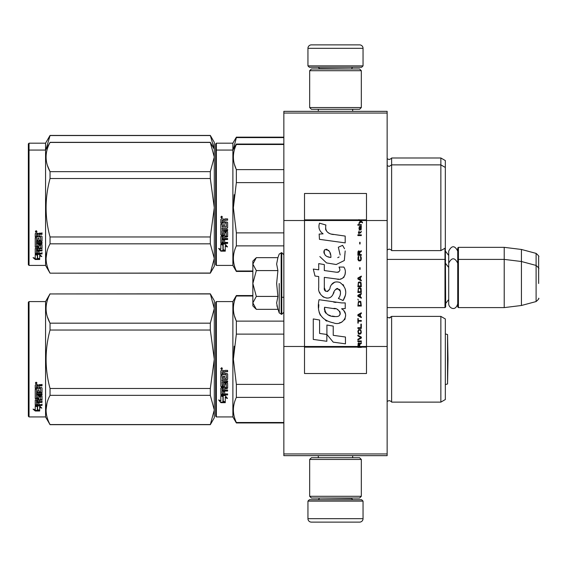 <?xml version="1.0" encoding="UTF-8"?>
<svg xmlns="http://www.w3.org/2000/svg" width="567" height="567" viewBox="0 0 567 567"><rect width="100%" height="100%" fill="white"/><g stroke="black" fill="none" stroke-linecap="round" stroke-linejoin="round"><path stroke-width="0.85" d="M387.141 111.338L387.141 113.053L283.847 113.053L387.141 113.053L387.141 220.52L366.488 220.52L366.488 193.496L304.507 193.496L304.507 220.52L283.847 220.52L283.847 111.338L387.141 111.338M387.141 453.947L283.847 453.947L283.847 455.662L387.141 455.662L387.141 220.52M387.141 346.48L366.488 346.48L366.488 220.52L358.982 220.52L360.513 221.605L358.975 222.923L358.975 223.646L361.023 221.966L362.49 222.923L362.49 222.207L358.975 219.599L358.975 220.52L304.507 220.52L304.507 346.48L283.847 346.48L283.847 220.52M283.847 453.947L283.847 346.48M363.043 65.885L361.661 67.26L309.327 67.26L307.945 65.885L363.043 65.885L363.043 48.323A3.445 3.445 -137.2 0 0 359.598 44.878L347.543 44.878M352.674 111.338L352.674 109.268M318.314 111.338L318.314 109.268M319.136 68.983L319.136 68.635A1.375 1.375 137.8 0 0 317.761 67.26M351.852 68.983L319.136 68.635M353.227 67.26A1.375 1.375 -137.8 0 0 351.852 68.635M307.945 65.885L307.945 48.323L363.043 48.323M323.445 44.878L311.389 44.878A3.445 3.445 137.2 0 0 307.945 48.323M311.389 44.878L359.598 44.878M307.945 501.115L309.327 499.74L361.661 499.74L363.043 501.115L307.945 501.115L307.945 518.677A3.445 3.445 42.8 0 0 311.389 522.122L323.445 522.122M318.314 455.662L318.314 457.732M352.674 455.662L352.674 457.732M351.852 498.017L351.852 498.365A1.375 1.375 -42.2 0 0 353.227 499.74M319.136 498.017L351.852 498.365M317.761 499.74A1.375 1.375 42.2 0 0 319.136 498.365M363.043 501.115L363.043 518.677L307.945 518.677M347.543 522.122L359.598 522.122A3.445 3.445 -42.8 0 0 363.043 518.677M359.598 522.122L311.389 522.122M309.667 107.546L311.389 109.268L359.598 109.268L361.321 107.546L309.667 107.546L309.667 70.705L311.389 68.983L359.598 68.983L361.321 70.705L309.667 70.705M352.88 70.705L318.108 70.705M361.321 70.705L361.321 107.546M309.667 496.295L311.389 498.017L359.598 498.017L361.321 496.295L309.667 496.295L309.667 459.454L311.389 457.732L359.598 457.732L361.321 459.454L309.667 459.454M352.88 459.454L318.108 459.454M361.321 459.454L361.321 496.295M387.141 307.605L444.989 307.605L444.989 248.233M444.989 307.605L445.683 306.917L445.336 247.687M458.419 307.605L457.732 306.917L457.732 248.034L458.419 247.347L504.219 247.347L504.219 307.605L458.419 307.605L458.419 247.347M521.434 249.459L536.098 253.385L536.098 301.559L521.434 305.493L521.434 249.459L504.219 247.347M538.65 271.451L538.65 271.444C538.65 252.443 538.65 252.443 538.65 271.451L538.65 283.5C538.65 264.498 538.65 264.498 538.65 283.5C538.65 302.502 538.65 302.502 538.65 283.5M252.854 287.916L252.854 290.836M255.809 308.838L252.854 305.882L252.854 302.884L256.312 309.341L277.901 309.341L276.639 303.019L277.901 296.421L276.639 283.5L277.901 270.579L276.639 263.981L277.901 257.659L256.312 257.659L252.854 264.116L252.854 302.884L256.319 296.421L252.854 283.5L256.319 270.579L277.901 270.579M279.219 283.5L279.219 312.956L279.219 283.5M276.894 305.67L279.219 312.956L281.778 314.316L283.847 312.254M276.639 303.076L276.639 302.686L276.639 303.076M276.639 263.924L276.639 264.314L276.639 263.924M256.319 270.579L252.854 264.116L252.854 261.118L255.802 258.169M277.901 296.421L256.319 296.421M457.732 303.834C455.188 312.254 448.568 307.463 448.71 303.834L448.71 251.117C451.715 245.298 454.727 245.298 457.732 251.117M215.666 302.268L215.666 359.251L215.666 302.268L216.353 301.58L216.353 416.929L215.666 416.242L215.666 364.638M215.666 364.723L215.666 410.905L215.666 364.723M215.666 353.843L215.666 307.605L215.666 353.843M227.615 379.018L227.083 379.514L222.108 379.762L227.083 379.762L227.615 379.018M220.832 368.593L221.69 367.685L221.69 369.5L220.832 368.593M445.336 384.603L447.554 383.951L447.554 334.551L445.336 333.906M445.336 196.714L445.336 198.769M215.666 143.876L215.666 200.86L215.666 143.876L216.353 143.182L232.881 143.182L236.361 137.157L283.847 137.157M283.847 137.604L236.361 137.604L236.361 137.157M215.666 204.304L215.666 200.86M215.666 213.249L215.666 252.513L215.666 213.249M215.666 197.954L215.666 149.213L215.666 197.954M215.666 150.758L215.666 207.749L215.666 150.758L216.353 150.071L216.353 143.182M215.666 217.643L215.666 264.732L216.353 265.42L232.881 265.42L232.881 143.182M233.398 149.178L236.361 137.604M445.336 212.008L445.336 160.574L440.857 157.987L440.857 250.614L391.62 250.614C391.939 250.345 391.11 249.827 389.146 249.069L387.141 249.927M391.62 250.614L391.62 157.987L440.857 157.987M214.269 149.171L210.314 135.435L214.291 142.324L214.291 157.052L210.314 142.445L50.038 142.445C44.786 152.183 44.786 161.921 50.038 171.659L50.038 178.527L210.314 178.527L210.314 171.659L50.038 171.659M210.314 135.435L50.038 135.435L45.566 143.182L29.037 143.182L28.35 143.876L28.35 264.732L29.037 265.42L45.566 265.42L45.566 150.071L29.037 150.071L29.037 265.42M210.314 135.556L50.038 135.556L46.083 149.178M45.566 143.182L45.566 150.071L50.038 142.445M29.037 143.182L29.037 150.071L28.35 150.758M445.336 363.511L445.336 357.104M252.854 295.995L236.361 295.995L236.361 295.549L252.854 295.549M215.666 359.251L215.666 416.242L215.666 359.251M215.666 356.345L215.666 307.605L215.666 356.345M216.353 416.929L232.881 416.929L232.881 301.58L236.361 295.549M223.171 396.617L220.832 395.56L225.205 395.56L227.402 398.495L225.276 397.559L225.276 402.471L223.171 401.62L223.171 396.17L221.803 395.56M225.276 401.953L223.171 401.11M225.276 397.106L225.276 397.559L225.276 397.106L227.402 398.027M220.868 402.669L225.276 402.669L222.93 401.719L222.93 396.723L220.832 395.78L220.832 400.848L218.664 399.941L220.868 402.669L219.252 400.189M223.986 402.145L220.868 402.145M222.108 379.762L222.108 380.96L227.615 380.96L227.615 382.144L222.108 382.144L222.314 385.673L223.377 385.489L223.377 383.377L223.915 382.888L227.083 382.888L227.615 383.377L227.615 388.09L227.083 388.551L224.652 388.551L224.652 389.99L227.615 389.99L227.615 391.067L222.108 391.067L222.108 393.753L223.377 393.916L223.377 391.492L224.652 391.492L224.652 393.916L227.615 393.916L227.615 394.937L221.364 394.937L220.832 394.512L220.832 388.09L221.364 387.63L226.339 387.445L226.134 384.079L224.652 384.27L224.652 386.361L224.121 386.829L221.364 386.829L220.832 386.361L220.832 375.602L222.108 375.602L222.314 378.48L223.377 378.48L223.377 376.212L224.652 376.212L224.652 378.48L226.339 378.281L226.134 374.574L220.832 374.574L220.832 370.946L221.364 370.393L223.278 370.393L224.071 371.215L224.858 370.393L227.615 370.393L227.615 371.711L225.191 371.711L224.652 372.25L225.191 371.562L227.615 371.562M227.083 379.762L227.615 379.252L227.615 374.078L227.083 373.54L224.652 373.54L224.652 372.25M227.615 381.867L222.108 382.144M227.615 387.75L224.652 388.551M227.615 390.684L222.108 390.684L222.108 391.067M221.364 394.937L220.832 394.093M226.339 384.27L226.134 383.781L224.858 383.781L224.652 384.27M224.652 386.035L224.121 386.503L221.364 386.503L220.832 386.035M226.339 374.596L220.832 374.39M222.108 388.728L222.108 389.82L223.377 389.99L223.377 388.551L222.108 388.381L222.108 389.451M223.377 388.551L222.108 388.381M222.108 371.917L222.108 373.54L223.377 373.54L223.377 371.711L222.108 371.917M223.377 371.711L222.108 371.768M227.615 394.512L221.364 394.512M221.69 369.5L220.832 368.536M234.206 346.21L233.377 359.251L236.333 334.268M283.847 422.507L236.361 422.507L236.361 422.954L283.847 422.954M283.847 384.376L236.361 384.376L236.361 397.382L283.847 397.382M236.361 422.507C232.413 414.137 232.413 405.759 236.361 397.382M236.361 384.376L233.377 359.251M283.847 334.126L236.361 334.126L236.361 321.12C232.413 312.75 232.413 304.373 236.361 295.995M234.377 315.727L236.361 321.12L283.847 321.12M389.146 400.571C391.11 401.337 391.939 401.854 391.62 402.123L440.857 402.123L440.857 316.386L391.62 316.386L391.62 402.123C391.939 401.854 391.11 401.337 389.146 400.571L387.141 401.429M445.336 354.992L445.336 399.537L440.857 402.123M445.336 359.251L445.336 318.966L440.857 316.386M222.292 368.174L221.761 368.529L222.292 368.968L221.08 368.968L221.08 368.274L221.796 368.174M221.534 368.784L221.328 368.43L221.534 368.784M210.314 424.676L214.291 417.787L214.291 409.948L210.314 395.341L210.314 388.473L214.291 359.251L210.314 330.037L210.314 323.169L214.291 308.561L210.314 293.826L214.291 300.716L214.291 409.948L210.314 424.676L50.038 424.676L45.566 416.929L29.037 416.929L28.35 416.242L28.35 302.268L29.037 301.58L29.037 416.929M47.401 316.882L49.967 323.034M47.04 402.868L46.062 409.948M210.314 330.037L50.038 330.037C44.786 349.513 44.786 368.989 50.038 388.473L50.038 395.341C44.786 405.079 44.786 414.817 50.038 424.555L50.038 424.676M210.314 388.473L50.038 388.473M210.314 323.169L50.038 323.169L50.038 330.037M210.314 293.947L50.038 293.947C44.786 303.692 44.786 313.431 50.038 323.169M210.314 293.826L50.038 293.947M50.038 293.826L45.566 301.58L45.566 416.929M210.314 395.341L50.038 395.341M210.314 424.555L50.038 424.555M45.566 301.58L29.037 301.58M36.898 405.922L37.578 406.149L37.578 410.302L39.676 410.884L39.676 410.395L37.337 409.764L37.337 406.794L37.337 410.373L39.676 411.011L35.274 411.011L35.274 410.395L37.429 410.395M37.578 409.693L39.676 410.267M37.578 406.716L35.239 405.922L39.612 405.922L41.809 408.098L39.676 407.418L39.676 406.837L40.909 407.234M39.676 407.418L39.676 410.884M35.239 385.163L35.239 388.445L40.541 388.445L35.239 388.097L35.239 385.163L35.771 384.66L37.684 384.66L38.471 385.411L39.265 384.66L42.022 384.66L42.022 385.858L39.591 385.858L39.059 386.354L39.591 385.539L42.022 385.539L42.022 384.355M39.059 386.354L39.059 387.516L41.49 387.516L42.022 387.998L42.022 392.173L41.49 393.016L42.022 392.577L42.022 387.998M41.49 393.016L36.508 393.016L36.508 394.051L42.022 394.051L42.022 395.064L36.508 395.064L36.508 394.639L42.022 394.639L42.022 393.633M36.508 395.064L36.508 397.885L37.783 397.885L37.783 396.113L37.783 397.424M37.783 396.113L38.322 395.702L42.022 396.113L42.022 399.551L39.059 399.919L39.059 400.408L39.059 399.919M42.022 396.113L42.022 400.033L39.059 400.408L39.059 401.578L42.022 401.578L42.022 402.435L36.508 402.435L36.508 401.918L36.508 404.54L37.783 404.668L37.783 402.776L37.783 404.122M42.022 401.067L42.022 401.918L36.508 401.918M37.783 402.435L39.059 402.435M37.783 402.776L39.059 402.776L39.059 404.122M39.059 402.776L39.059 404.668L42.022 404.668L42.022 405.448L35.771 405.448L35.771 404.895L42.022 404.895L42.022 404.122M35.771 405.448L35.239 405.122L35.239 400.033L35.239 404.576L35.771 404.895M40.746 396.418L40.746 396.865L40.541 396.262L39.265 396.262L39.059 396.865L39.059 396.418M35.771 398.998L35.239 398.14L35.239 389.359L35.239 398.615L38.528 398.998L39.059 398.615L39.059 396.865L40.746 396.865L40.541 399.657L35.239 400.033M35.239 389.359L36.508 389.359L36.508 391.336M36.508 389.359L36.508 391.726L37.783 391.896L37.783 389.898L37.783 391.506M37.783 389.898L39.059 389.898L39.059 391.506M39.059 389.898L39.059 391.896L40.746 391.726L40.541 388.445M36.508 400.557L36.508 401.436L37.783 401.578L37.783 399.919L37.783 400.408L36.508 400.557L36.508 400.061L36.508 400.933M37.783 385.858L36.508 385.73L36.508 387.516L37.783 387.516L37.783 385.539L36.508 385.73M36.508 400.061L37.783 399.919M35.771 398.523L39.059 398.14M41.49 392.612L36.508 392.612L36.508 393.633M36.097 383.838L36.097 382.165L36.961 383.008L36.097 383.838L36.657 383.349M36.947 382.86L36.699 383.313M35.274 411.011L33.07 409.133L35.239 409.771L35.239 406.085L37.337 406.794M35.239 406.085L35.239 409.168M34.112 409.445L35.274 410.395M35.693 382.605L35.934 383.179L35.693 382.605M36.699 383.179L35.487 383.349L35.487 382.711L36.699 382.619L36.168 382.945L36.699 383.179M445.336 203.489L445.336 205.601M283.847 144.493L236.361 144.493L236.361 144.046L283.847 144.046M215.666 207.749L215.666 264.732L215.666 207.749M215.666 213.22L215.666 259.395L215.666 213.22M215.666 204.836L215.666 156.095L215.666 204.836M216.353 265.42L216.353 150.071L232.881 150.071L236.361 144.046M223.171 245.114L220.832 244.058L225.205 244.058L227.402 246.985L225.276 246.057L225.276 250.968L223.171 250.111L223.171 244.668L221.803 244.058M225.276 250.451L223.171 249.608M225.276 245.596L225.276 246.057L225.276 245.596L227.402 246.517M220.868 251.16L225.276 251.16L222.93 250.21L222.93 245.22L220.832 244.278L220.832 249.345L218.664 248.431L220.868 251.16L219.252 248.679M223.986 250.642L220.868 250.642M224.652 220.747L224.652 222.037L227.083 222.037L227.615 222.569L227.615 227.75L227.083 228.253L222.108 228.253L222.108 229.451L227.615 229.451L227.615 230.634L222.108 230.634L222.108 233.98L223.377 233.98L223.377 231.868L223.915 231.379L227.083 231.379L227.615 231.868L227.615 236.588L227.083 237.049L224.652 237.049L224.652 238.487L227.615 238.487L227.615 239.558L222.108 239.558L222.108 242.244L223.377 242.414L223.377 239.99L224.652 239.99L224.652 242.414L227.615 242.414L227.615 243.427L221.364 243.427L220.832 243.002L220.832 236.588L221.364 236.12L226.339 235.943L226.134 232.576L224.652 232.761L224.652 234.851L224.121 235.326L221.364 235.326L220.832 234.851L220.832 224.093L222.108 224.093L222.314 226.977L223.377 226.977L223.377 224.702L224.652 224.702L224.652 226.977L226.339 226.779L226.134 223.072L220.832 223.072L220.832 219.443L221.364 218.89L223.278 218.89L224.071 219.705L224.858 218.89L227.615 218.89L227.615 220.202L225.191 220.202L224.652 220.747L225.191 220.053L227.615 220.053M227.083 228.253L222.108 228.253M227.615 230.365L222.108 230.634M227.615 236.241L224.652 237.049M227.615 239.182L222.108 239.182L222.108 239.558M221.364 243.427L220.832 242.584M226.339 232.761L226.134 232.279L224.858 232.279L224.652 232.761M224.652 234.532L224.121 234.993L221.364 234.993L220.832 234.532M226.339 223.093L220.832 222.888M222.108 237.226L222.108 238.31L223.377 238.487L223.377 237.049L222.108 236.871L222.108 237.949M223.377 237.049L222.108 236.871M222.314 237.049L222.314 236.694M222.108 220.414L222.108 222.037L223.377 222.037L223.377 220.202L222.108 220.414M223.377 220.202L222.108 220.258M227.615 243.002L221.364 243.002M227.615 227.509L227.083 228.012M221.69 217.99L220.832 217.09L221.69 216.176L221.69 217.99L220.832 217.033M234.206 194.701L233.377 207.749L236.333 182.758M252.854 271.005L236.361 271.005L236.361 271.451L252.854 271.451M283.847 232.874L236.361 232.874L236.361 245.88L283.847 245.88M236.361 271.005C232.413 262.627 232.413 254.25 236.361 245.88M236.361 232.874L233.377 207.749M283.847 182.624L236.361 182.624L236.361 169.618C232.413 161.241 232.413 152.863 236.361 144.493M234.377 164.217L236.361 169.618L283.847 169.618M445.336 207.749L445.336 248.034L440.857 250.614M222.292 216.665L221.761 217.026L222.292 217.459L221.08 217.459L221.08 216.771L221.796 216.665M221.534 217.274L221.328 216.92L221.534 217.274M210.314 171.659L214.291 157.052L214.291 258.439L210.314 273.174L50.038 273.174L45.566 265.42M214.291 149.213L210.314 142.445M47.401 165.38L49.967 171.525M47.04 251.358L46.062 258.439M210.314 178.527L214.291 207.749L210.314 236.963L210.314 243.831L214.291 258.439L214.291 266.284L210.314 273.174M210.314 236.963L50.038 236.963C44.786 217.487 44.786 198.011 50.038 178.527M210.314 273.053L50.038 273.174M50.038 273.053C44.786 263.308 44.786 253.569 50.038 243.831L50.038 236.963M210.314 243.831L50.038 243.831M36.898 254.42L37.578 254.64L37.578 258.8L39.676 259.381L39.676 258.892L37.337 258.254L37.337 255.292L37.337 258.864L39.676 259.509L35.274 259.509L35.274 258.892L37.429 258.892M37.578 258.191L39.676 258.765M37.578 255.207L35.239 254.42L39.612 254.42L41.809 256.589L39.676 255.908L39.676 255.334L40.909 255.724M39.676 255.908L39.676 259.381M35.239 233.661L35.239 236.942L40.541 236.942L35.239 236.588L35.239 233.661L35.771 233.157L37.684 233.157L38.471 233.902L39.265 233.157L42.022 233.157L42.022 234.355L39.591 234.355L39.059 234.844L39.591 234.036L42.022 234.036L42.022 232.853M39.059 234.844L39.059 236.014L41.49 236.014L42.022 236.496L42.022 240.67L41.49 241.507L42.022 241.067L42.022 236.496M41.49 241.507L36.508 241.507L36.508 242.541L42.022 242.541L42.022 243.562L36.508 243.562L36.508 243.13L42.022 243.13L42.022 242.13M36.508 243.562L36.508 246.383L37.783 246.383L37.783 244.604L37.783 245.922M37.783 244.604L38.322 244.193L42.022 244.604L42.022 248.041L39.059 248.417L39.059 248.906L39.059 248.417M42.022 244.604L42.022 248.53L39.059 248.906L39.059 250.068L42.022 250.068L42.022 250.926L36.508 250.926L36.508 250.408L36.508 253.031L37.783 253.158L37.783 251.266L37.783 252.62M42.022 249.565L42.022 250.408L36.508 250.408M37.783 250.926L39.059 250.926M37.783 251.266L39.059 251.266L39.059 252.62M39.059 251.266L39.059 253.158L42.022 253.158L42.022 253.945L35.771 253.945L35.771 253.392L42.022 253.392L42.022 252.62M35.771 253.945L35.239 253.619L35.239 248.53L35.239 253.066L35.771 253.392M40.746 244.909L40.746 245.362L40.541 244.753L39.265 244.753L39.059 245.362L39.059 244.909M35.771 247.495L35.239 246.638L35.239 237.849L35.239 247.106L38.528 247.495L39.059 247.106L39.059 245.362L40.746 245.362L40.541 248.148L35.239 248.53M35.239 237.849L36.508 237.849L36.508 239.834M36.508 237.849L36.508 240.217L37.783 240.394L37.783 238.395L37.783 240.004M37.783 238.395L39.059 238.395L39.059 240.004M39.059 238.395L39.059 240.394L40.746 240.217L40.541 236.942M36.508 249.048L36.508 249.927L37.783 250.068L37.783 248.417L37.783 248.906L36.508 249.048L36.508 248.559L36.508 249.423M37.783 234.355L36.508 234.228L36.508 236.014L37.783 236.014L37.783 234.036L36.508 234.228M36.508 248.559L37.783 248.417M35.771 247.021L39.059 246.638M41.49 241.103L36.508 241.103L36.508 242.13M36.097 232.335L36.097 230.656L36.961 231.499L36.097 232.335L36.657 231.839M36.947 231.357L36.699 231.804M35.274 259.509L33.07 257.624L35.239 258.268L35.239 254.583L37.337 255.292M35.239 254.583L35.239 257.666M34.112 257.935L35.274 258.892M36.699 231.676L35.487 231.839L35.487 231.208L36.699 231.109L36.168 231.442L36.699 231.676M359.783 346.48L359.783 344.431L361.321 343.474L361.321 342.631L359.634 343.715L358.975 342.752L358.167 343.233L357.876 347.401L361.321 347.401L361.321 346.48L358.245 346.48L358.684 343.474L359.343 344.19L359.343 346.48M333.467 234.547C327.379 233.774 324.856 230.592 325.905 225L319.505 223.171C318.115 227.516 319.313 231.074 323.098 233.845L319.157 234.065L319.455 239.338L345.19 242.889L345.19 236.078L331.078 234.051M342.581 245.355L338.329 247.233L342.581 245.355L344.516 248.693M324.317 287.632L324.317 277.369L336.557 278.971C343.864 281.345 347.734 272.465 343.815 267.064L339.031 267.064C340.689 270.296 339.853 272.025 336.536 272.252L324.303 270.537L324.303 264.583L318.718 263.62L318.718 269.814L313.303 269.077L314.99 276.023L318.718 276.533L318.718 287.632C317.237 295.45 329.328 302.856 333.105 294.075C334.367 289.461 336.621 288.022 339.881 289.765C341.029 292.898 340.526 295.79 338.379 298.448L343.099 300.524C347.493 293.267 346.416 287.242 339.881 282.451C335.161 280.991 331.915 282.593 330.129 287.242C330.072 291.729 323.474 293.174 324.317 287.632L325.685 291.325M341.575 302.913L319.044 299.702C316.386 312.545 321.191 320.263 333.467 322.85C342.596 326.62 350.775 314.175 341.575 308.76L345.232 308.554L345.232 302.913L341.575 302.913M326.911 325.019L326.911 334.473L333.226 342.156L345.459 343.829L345.459 337.011L333.233 335.324L333.233 326.11L326.911 325.019M313.275 339.427L326.847 341.284L326.847 334.466L319.597 333.446L319.597 320.022L313.275 318.93L313.275 339.427M357.876 341.667L361.321 341.667L361.321 340.944L357.876 340.944L357.876 341.667M357.876 339.98L361.321 338.06L361.321 337.096L357.876 335.168L357.876 335.891L360.881 337.578L357.876 339.264L357.876 339.98M357.876 331.319L358.387 333.85L359.046 334.211L360.803 333.85L361.321 332.283L360.803 329.76L358.684 329.519L357.876 331.319M357.876 327.712L357.876 328.435L361.321 328.435L361.321 324.104L360.881 324.104L360.881 327.712L357.876 327.712M361.321 313.516L361.321 312.793L357.876 314.72L357.876 315.684L361.321 317.605L361.321 316.882L360.442 316.4L360.442 313.998L361.321 313.516M360.803 301.609L360.144 301.247L358.387 301.609L357.876 306.06L361.321 306.06L360.803 301.609M358.387 300.283L357.876 299.199L358.387 300.283M357.876 296.314L361.321 298.235L361.321 297.512L360.442 297.037L360.442 294.627L361.321 294.145L361.321 293.423L357.876 295.35L357.876 296.314M361.101 288.49L360.144 287.653L358.387 288.015L357.876 292.466L361.321 292.466L361.101 288.49M361.101 282.72L360.144 281.877L358.387 282.238L357.876 286.689L361.321 286.689L361.101 282.72M360.073 269.368L360.073 267.681L359.705 267.681L359.705 269.368L360.073 269.368M357.876 235.56L361.321 235.56L361.321 234.837L357.876 234.837L357.876 235.56M361.243 227.495L361.321 226.176L359.343 226.538L358.975 228.579L359.414 230.025L359.414 227.14L359.783 227.02L359.854 229.061L360.442 230.025L361.172 229.543L361.243 227.495M358.245 318.569L357.876 318.569L357.876 323.14L358.245 323.14L358.245 321.213L361.321 321.213L361.321 320.497L358.245 320.497L358.245 318.569M361.321 276.101L357.876 278.028L357.876 278.985L361.321 280.913L361.321 280.19L360.442 279.708L360.442 277.306L361.321 276.824L361.321 276.101M360.732 232.909L361.321 231.23L360.584 232.307L359.265 232.307L358.975 230.989L358.975 232.307L358.387 232.307L358.975 233.873L359.265 232.909L360.732 232.909M360.803 256.369L360.442 256.249L360.803 259.502L360.144 260.218L358.535 259.863L358.755 256.249L358.096 256.851L357.947 259.622L358.684 260.82L360.144 260.94L361.101 260.104L361.321 257.935L360.803 256.369M361.321 254.569L359.783 254.569L359.783 252.521L361.321 251.557L361.321 250.72L359.634 251.798L359.195 250.954L358.464 250.954L357.947 251.798L357.876 255.292L361.321 255.292L361.321 254.569M360.073 243.98L360.073 242.293L359.705 242.293L359.705 243.98L360.073 243.98M361.321 225.212L361.321 224.61L357.876 224.61L357.876 225.212L361.321 225.212M357.876 347.295L361.321 347.295M329.569 233.484L328.286 232.683M326.216 230.734L325.508 228.933M319.122 228.487L319.441 229.366M338.329 247.233L340.165 254.98M339.123 256.95L337.741 257.68M319.831 256.567L326.521 262.911L336.21 264.527L344.332 260.522L345.19 250.947M343.099 300.524L345.367 295.322M345.629 291.339L345.324 289.113M343.659 285.392L342.985 284.549M334.835 282.075L331.539 284.634M328.959 289.794L328.187 290.942M327.839 291.24L327.109 291.551M332.524 295.279L334.034 292.423M335.352 289.829L335.735 289.319M336.366 288.787L337.202 288.461M337.478 288.426L340.455 291.31M340.505 293.068L340.214 294.769M319.597 292.26L320.249 293.706M322.616 296.498L324.012 297.328M326.259 297.994L327.315 298.086M329.859 297.661L331.362 296.697M339.031 267.064L339.789 269.112M338.655 272.054L337.33 272.288M337.507 279.07L338.598 279.12M340.413 279.035L341.759 278.652M343.283 277.773L344.162 276.909M345.005 274.974L345.289 272.295M335.962 302.445L333.729 302.14M339.491 322.836L341.773 322.205M344.601 319.823L345.168 318.59M345.608 316.074L345.579 314.976M345.381 313.728L343.949 310.851M318.86 304.713L318.611 307.888M319.101 312.155L320.27 315.202M325.529 320.44L326.854 321.135M358.245 346.48L304.507 346.48L304.507 373.504L366.488 373.504L366.488 346.48L361.321 346.48M330.037 257.347L327.96 256.766M325.26 255.263L323.963 252.882M323.92 252.634L323.955 250.926M325.99 249.225L327.23 249.437M328.569 250.253L329.519 251.727M329.987 252.917L330.412 254.455M333.467 308.491C339.201 307.349 343.588 316.918 335.855 316.563C328.548 316.847 324.778 313.749 324.551 307.257L335.217 308.838M337.535 309.688L338.13 310.036M339.633 311.283L340.143 312.374M340.243 313.267L340.179 313.806M340.143 314.416L339.066 315.819M337.117 316.556L336.67 316.584M334.743 316.45L332.227 316.088M330.462 315.691L327.705 314.657M325.706 313.126L324.565 310.936M324.409 309.625L324.459 308.157M360.038 220.52L359.386 219.861L366.488 219.861M330.887 257.475C325.593 256.986 323.474 254.42 324.537 249.778C328.881 249.508 331 252.074 330.887 257.475M358.316 331.319L358.755 330.235L360.442 330.235L360.881 331.319L360.662 333.127L358.755 333.368L358.316 331.319M360.144 314.118L360.144 316.28L358.167 315.202L360.144 314.118M358.316 303.168L358.755 302.091L360.442 302.091L360.881 305.337L358.316 305.337L358.316 303.168M360.144 294.748L360.144 296.917L358.167 295.832L360.144 294.748M358.316 289.574L358.755 288.49L360.442 288.49L360.881 291.743L358.316 291.743L358.316 289.574M358.316 283.798L358.755 282.72L360.442 282.72L360.881 285.966L358.316 285.966L358.316 283.798M360.513 227.02L361.023 228.097L360.732 229.422L360.073 228.338L360.073 227.02L360.513 227.02M360.144 277.426L360.144 279.588L358.167 278.51L360.144 277.426M359.343 254.569L358.245 254.569L358.684 251.557L359.265 251.918L359.343 254.569M358.975 219.975L359.386 219.975L358.975 219.705M277.901 257.659L279.219 254.044L281.778 252.684L281.778 314.316M281.161 252.684L281.161 314.316M387.197 249.877L387.197 158.732L389.146 159.54C391.216 158.661 392.038 158.143 391.62 157.987M387.197 401.379L387.197 317.123L389.146 317.931L391.62 316.386M227.083 237.049L227.083 236.694M361.321 347.025L357.876 347.025M358.975 219.861L304.507 219.861M357.876 347.139L304.507 347.139M366.488 347.139L361.321 347.139M448.71 255.462L445.683 251.479M536.098 253.385C538.501 255.526 539.352 256.631 538.65 256.716M281.778 297.271L283.847 297.271M387.141 259.395L444.989 259.395L445.683 260.083M448.71 299.489L445.683 303.473M448.71 267.511L445.683 263.527M457.732 260.083L458.419 259.395L504.219 259.395L521.434 261.507L536.098 265.441C538.501 267.574 539.352 268.68 538.65 268.765M521.434 305.493L504.219 307.605M536.098 301.559C538.501 299.426 539.352 298.32 538.65 298.235M281.778 252.684L283.847 254.746M457.732 263.166C454.727 257.347 451.715 257.347 448.71 263.166M390.372 317.648L389.657 317.881M447.554 334.551L447.987 359.251L447.554 383.951M216.353 301.58L232.881 301.58M232.881 416.929L236.361 422.954M387.141 165.571L389.146 166.429L391.62 164.877L440.857 164.877L445.336 167.463M232.881 265.42L236.361 271.451M210.314 142.324L50.038 142.324"/></g></svg>
